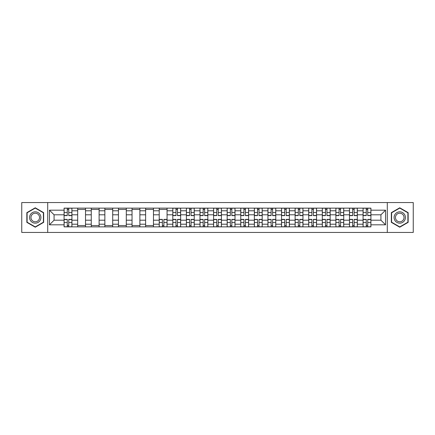 <?xml version="1.0" encoding="UTF-8"?>
<svg xmlns="http://www.w3.org/2000/svg" width="435" height="435" viewBox="0 0 435 435"><rect width="100%" height="100%" fill="white"/><g stroke="black" fill="none" stroke-linecap="round" stroke-linejoin="round"><path stroke-width="0.65" d="M387.291 232.442L413.25 232.442L413.25 202.558L21.75 202.558L21.75 232.442L387.291 232.442L387.291 202.558M77.68 226.863L77.68 210.79L71.927 210.79L71.927 226.863M71.927 210.79L71.927 208.137M77.68 210.79L77.68 208.137M85.521 208.137L85.521 226.863M91.268 226.863L91.268 208.137M99.109 208.137L99.109 226.863M104.857 226.863L104.857 208.137M112.698 208.137L112.698 226.863M118.45 226.863L118.45 208.137M126.291 208.137L126.291 226.863M132.039 226.863L132.039 208.137M139.88 208.137L139.88 226.863M145.627 226.863L145.627 208.137M153.468 208.137L153.468 226.863M159.221 226.863L159.221 208.137M167.062 208.137L167.062 226.863M172.809 226.863L172.809 208.137M180.65 208.137L180.65 226.863M186.397 226.863L186.397 208.137M194.238 208.137L194.238 226.863M199.991 226.863L199.991 208.137M207.832 208.137L207.832 226.863M213.58 226.863L213.58 208.137M221.42 208.137L221.42 226.863M227.168 226.863L227.168 208.137M235.009 208.137L235.009 226.863M240.762 226.863L240.762 208.137M248.602 208.137L248.602 226.863M254.35 226.863L254.35 208.137M262.191 208.137L262.191 226.863M267.938 226.863L267.938 208.137M275.779 208.137L275.779 226.863M281.532 226.863L281.532 208.137M289.373 208.137L289.373 226.863M295.12 226.863L295.12 208.137M302.961 208.137L302.961 226.863M308.709 226.863L308.709 208.137M316.549 208.137L316.549 226.863M322.302 226.863L322.302 208.137M330.143 208.137L330.143 226.863M335.891 226.863L335.891 208.137M343.732 208.137L343.732 226.863M349.479 226.863L349.479 208.137M357.32 208.137L357.32 226.863M363.073 226.863L363.073 208.137M363.073 220.202L357.32 220.202M349.479 220.202L343.732 220.202M335.891 220.202L330.143 220.202M322.302 220.202L316.549 220.202M308.709 220.202L302.961 220.202M295.12 220.202L289.373 220.202M281.532 220.202L275.779 220.202M267.938 220.202L262.191 220.202M254.35 220.202L248.602 220.202M240.762 220.202L235.009 220.202M227.168 220.202L221.42 220.202M213.58 220.202L207.832 220.202M199.991 220.202L194.238 220.202M186.397 220.202L180.65 220.202M172.809 220.202L167.062 220.202M159.221 220.202L153.468 220.202M145.627 220.202L139.88 220.202M132.039 220.202L126.291 220.202M118.45 220.202L112.698 220.202M104.857 220.202L99.109 220.202M91.268 220.202L85.521 220.202M77.68 220.202L71.927 220.202M363.073 214.798L357.32 214.798M349.479 214.798L343.732 214.798M335.891 214.798L330.143 214.798M322.302 214.798L316.549 214.798M308.709 214.798L302.961 214.798M295.12 214.798L289.373 214.798M281.532 214.798L275.779 214.798M267.938 214.798L262.191 214.798M254.35 214.798L248.602 214.798M240.762 214.798L235.009 214.798M227.168 214.798L221.42 214.798M213.58 214.798L207.832 214.798M199.991 214.798L194.238 214.798M186.397 214.798L180.65 214.798M172.809 214.798L167.062 214.798M159.221 214.798L153.468 214.798M145.627 214.798L139.88 214.798M132.039 214.798L126.291 214.798M118.45 214.798L112.698 214.798M104.857 214.798L99.109 214.798M91.268 214.798L85.521 214.798M77.68 214.798L71.927 214.798M54.07 220.202L64.086 220.202L64.086 214.798L54.07 214.798L54.07 220.202L49.454 224.819L49.454 210.181L64.086 210.181L64.086 214.798M370.914 214.798L370.914 220.202L380.929 220.202L380.929 214.798L370.914 214.798L370.914 208.137L64.086 208.137L64.086 210.181M370.914 210.181L385.546 210.181L385.546 224.819L370.914 224.819L370.914 220.202M64.086 220.202L64.086 226.863L370.914 226.863L370.914 224.819M64.086 224.819L49.454 224.819M47.709 232.442L47.709 202.558M43.658 212.644L35.251 207.794L26.845 212.644L26.845 222.356L35.251 227.206L43.658 222.356L43.658 212.644M408.155 212.644L399.749 207.794L391.342 212.644L391.342 222.356L399.749 227.206L408.155 222.356L408.155 212.644M68.752 225.558L67.267 225.558M67.267 209.442L68.752 209.442M85.521 225.558L77.68 225.558M77.68 209.442L85.521 209.442M99.109 225.558L91.268 225.558M91.268 209.442L99.109 209.442M112.698 225.558L104.857 225.558M104.857 209.442L112.698 209.442M126.291 225.558L118.45 225.558M118.45 209.442L126.291 209.442M139.88 225.558L132.039 225.558M132.039 209.442L139.88 209.442M153.468 225.558L145.627 225.558M145.627 209.442L153.468 209.442M163.881 225.558L162.396 225.558M159.221 209.442L167.062 209.442M177.469 225.558L175.99 225.558M175.99 209.442L177.469 209.442M191.063 225.558L189.578 225.558M189.578 209.442L191.063 209.442M204.651 225.558L203.167 225.558M203.167 209.442L204.651 209.442M218.239 225.558L216.76 225.558M216.76 209.442L218.239 209.442M231.833 225.558L230.349 225.558M230.349 209.442L231.833 209.442M245.422 225.558L243.937 225.558M243.937 209.442L245.422 209.442M259.01 225.558L257.531 225.558M257.531 209.442L259.01 209.442M272.604 225.558L271.119 225.558M271.119 209.442L272.604 209.442M286.192 225.558L284.707 225.558M284.707 209.442L286.192 209.442M299.78 225.558L298.301 225.558M298.301 209.442L299.78 209.442M313.374 225.558L311.89 225.558M311.89 209.442L313.374 209.442M326.962 225.558L325.478 225.558M325.478 209.442L326.962 209.442M340.551 225.558L339.072 225.558M339.072 209.442L340.551 209.442M354.144 225.558L352.66 225.558M352.66 209.442L354.144 209.442M367.733 225.558L366.248 225.558M366.248 209.442L367.733 209.442M49.454 210.181L54.07 214.798M380.929 220.202L385.546 224.819M380.929 214.798L385.546 210.181M68.752 215.629L68.752 208.224L71.884 208.224L71.884 215.629L68.752 215.629M67.267 209.355L68.752 209.355M67.267 208.224L64.13 208.224L64.13 215.629L67.267 215.629L67.267 208.224L68.752 208.224M67.267 219.37L67.267 226.776L64.13 226.776L64.13 219.37L67.267 219.37M68.752 225.645L67.267 225.645M68.752 226.776L71.884 226.776L71.884 219.37L68.752 219.37L68.752 226.776L67.267 226.776M30.347 220.333A5.66 5.66 0 0 0 38.084 222.405A5.66 5.66 0 0 0 40.156 214.667A5.66 5.66 0 0 0 32.424 212.595A5.66 5.66 0 0 0 30.347 220.333M31.537 219.642A4.285 4.285 0 0 0 37.399 221.214A4.285 4.285 0 0 0 38.965 215.358A4.285 4.285 0 0 0 33.109 213.786A4.285 4.285 0 0 0 31.537 219.642M35.251 208.093L43.397 212.797L43.397 222.203L35.251 226.907L27.106 222.203L27.106 212.797L35.251 208.093M394.844 220.333A5.66 5.66 0 0 0 402.576 222.405A5.66 5.66 0 0 0 404.653 214.667A5.66 5.66 0 0 0 396.916 212.595A5.66 5.66 0 0 0 394.844 220.333M396.035 219.642A4.285 4.285 0 0 0 401.891 221.214A4.285 4.285 0 0 0 403.462 215.358A4.285 4.285 0 0 0 397.601 213.786A4.285 4.285 0 0 0 396.035 219.642M399.749 208.093L407.894 212.797L407.894 222.203L399.749 226.907L391.603 222.203L391.603 212.797L399.749 208.093M177.469 215.629L177.469 208.224L180.607 208.224L180.607 215.629L177.469 215.629M175.99 209.355L177.469 209.355M175.99 208.224L172.853 208.224L172.853 215.629L175.99 215.629L175.99 208.224L177.469 208.224M191.063 215.629L191.063 208.224L194.195 208.224L194.195 215.629L191.063 215.629M189.578 209.355L191.063 209.355M189.578 208.224L186.441 208.224L186.441 215.629L189.578 215.629L189.578 208.224L191.063 208.224M204.651 215.629L204.651 208.224L207.789 208.224L207.789 215.629L204.651 215.629M203.167 209.355L204.651 209.355M203.167 208.224L200.035 208.224L200.035 215.629L203.167 215.629L203.167 208.224L204.651 208.224M218.239 215.629L218.239 208.224L221.377 208.224L221.377 215.629L218.239 215.629M216.76 209.355L218.239 209.355M216.76 208.224L213.623 208.224L213.623 215.629L216.76 215.629L216.76 208.224L218.239 208.224M231.833 215.629L231.833 208.224L234.965 208.224L234.965 215.629L231.833 215.629M230.349 209.355L231.833 209.355M230.349 208.224L227.211 208.224L227.211 215.629L230.349 215.629L230.349 208.224L231.833 208.224M245.422 215.629L245.422 208.224L248.559 208.224L248.559 215.629L245.422 215.629M243.937 209.355L245.422 209.355M243.937 208.224L240.805 208.224L240.805 215.629L243.937 215.629L243.937 208.224L245.422 208.224M259.01 215.629L259.01 208.224L262.147 208.224L262.147 215.629L259.01 215.629M257.531 209.355L259.01 209.355M257.531 208.224L254.393 208.224L254.393 215.629L257.531 215.629L257.531 208.224L259.01 208.224M272.604 215.629L272.604 208.224L275.736 208.224L275.736 215.629L272.604 215.629M271.119 209.355L272.604 209.355M271.119 208.224L267.982 208.224L267.982 215.629L271.119 215.629L271.119 208.224L272.604 208.224M286.192 215.629L286.192 208.224L289.329 208.224L289.329 215.629L286.192 215.629M284.707 209.355L286.192 209.355M284.707 208.224L281.575 208.224L281.575 215.629L284.707 215.629L284.707 208.224L286.192 208.224M299.78 215.629L299.78 208.224L302.918 208.224L302.918 215.629L299.78 215.629M298.301 209.355L299.78 209.355M298.301 208.224L295.164 208.224L295.164 215.629L298.301 215.629L298.301 208.224L299.78 208.224M313.374 215.629L313.374 208.224L316.506 208.224L316.506 215.629L313.374 215.629M311.89 209.355L313.374 209.355M311.89 208.224L308.752 208.224L308.752 215.629L311.89 215.629L311.89 208.224L313.374 208.224M326.962 215.629L326.962 208.224L330.1 208.224L330.1 215.629L326.962 215.629M325.478 209.355L326.962 209.355M325.478 208.224L322.346 208.224L322.346 215.629L325.478 215.629L325.478 208.224L326.962 208.224M340.551 215.629L340.551 208.224L343.688 208.224L343.688 215.629L340.551 215.629M339.072 209.355L340.551 209.355M339.072 208.224L335.934 208.224L335.934 215.629L339.072 215.629L339.072 208.224L340.551 208.224M354.144 215.629L354.144 208.224L357.276 208.224L357.276 215.629L354.144 215.629M352.66 209.355L354.144 209.355M352.66 208.224L349.522 208.224L349.522 215.629L352.66 215.629L352.66 208.224L354.144 208.224M162.396 219.37L162.396 226.776L159.264 226.776L159.264 219.37L162.396 219.37M163.881 225.645L162.396 225.645M163.881 226.776L167.018 226.776L167.018 219.37L163.881 219.37L163.881 226.776L162.396 226.776M175.99 219.37L175.99 226.776L172.853 226.776L172.853 219.37L175.99 219.37M177.469 225.645L175.99 225.645M177.469 226.776L180.607 226.776L180.607 219.37L177.469 219.37L177.469 226.776L175.99 226.776M189.578 219.37L189.578 226.776L186.441 226.776L186.441 219.37L189.578 219.37M191.063 225.645L189.578 225.645M191.063 226.776L194.195 226.776L194.195 219.37L191.063 219.37L191.063 226.776L189.578 226.776M203.167 219.37L203.167 226.776L200.035 226.776L200.035 219.37L203.167 219.37M204.651 225.645L203.167 225.645M204.651 226.776L207.789 226.776L207.789 219.37L204.651 219.37L204.651 226.776L203.167 226.776M216.76 219.37L216.76 226.776L213.623 226.776L213.623 219.37L216.76 219.37M218.239 225.645L216.76 225.645M218.239 226.776L221.377 226.776L221.377 219.37L218.239 219.37L218.239 226.776L216.76 226.776M230.349 219.37L230.349 226.776L227.211 226.776L227.211 219.37L230.349 219.37M231.833 225.645L230.349 225.645M231.833 226.776L234.965 226.776L234.965 219.37L231.833 219.37L231.833 226.776L230.349 226.776M243.937 219.37L243.937 226.776L240.805 226.776L240.805 219.37L243.937 219.37M245.422 225.645L243.937 225.645M245.422 226.776L248.559 226.776L248.559 219.37L245.422 219.37L245.422 226.776L243.937 226.776M257.531 219.37L257.531 226.776L254.393 226.776L254.393 219.37L257.531 219.37M259.01 225.645L257.531 225.645M259.01 226.776L262.147 226.776L262.147 219.37L259.01 219.37L259.01 226.776L257.531 226.776M271.119 219.37L271.119 226.776L267.982 226.776L267.982 219.37L271.119 219.37M272.604 225.645L271.119 225.645M272.604 226.776L275.736 226.776L275.736 219.37L272.604 219.37L272.604 226.776L271.119 226.776M284.707 219.37L284.707 226.776L281.575 226.776L281.575 219.37L284.707 219.37M286.192 225.645L284.707 225.645M286.192 226.776L289.329 226.776L289.329 219.37L286.192 219.37L286.192 226.776L284.707 226.776M298.301 219.37L298.301 226.776L295.164 226.776L295.164 219.37L298.301 219.37M299.78 225.645L298.301 225.645M299.78 226.776L302.918 226.776L302.918 219.37L299.78 219.37L299.78 226.776L298.301 226.776M311.89 219.37L311.89 226.776L308.752 226.776L308.752 219.37L311.89 219.37M313.374 225.645L311.89 225.645M313.374 226.776L316.506 226.776L316.506 219.37L313.374 219.37L313.374 226.776L311.89 226.776M325.478 219.37L325.478 226.776L322.346 226.776L322.346 219.37L325.478 219.37M326.962 225.645L325.478 225.645M326.962 226.776L330.1 226.776L330.1 219.37L326.962 219.37L326.962 226.776L325.478 226.776M339.072 219.37L339.072 226.776L335.934 226.776L335.934 219.37L339.072 219.37M340.551 225.645L339.072 225.645M340.551 226.776L343.688 226.776L343.688 219.37L340.551 219.37L340.551 226.776L339.072 226.776M352.66 219.37L352.66 226.776L349.522 226.776L349.522 219.37L352.66 219.37M354.144 225.645L352.66 225.645M354.144 226.776L357.276 226.776L357.276 219.37L354.144 219.37L354.144 226.776L352.66 226.776M367.733 215.629L367.733 208.224L370.87 208.224L370.87 215.629L367.733 215.629M366.248 209.355L367.733 209.355M366.248 208.224L363.116 208.224L363.116 215.629L366.248 215.629L366.248 208.224L367.733 208.224M366.248 219.37L366.248 226.776L363.116 226.776L363.116 219.37L366.248 219.37M367.733 225.645L366.248 225.645M367.733 226.776L370.87 226.776L370.87 219.37L367.733 219.37L367.733 226.776L366.248 226.776M349.479 210.79L343.732 210.79M335.891 210.79L330.143 210.79M322.302 210.79L316.549 210.79M308.709 210.79L302.961 210.79M295.12 210.79L289.373 210.79M281.532 210.79L275.779 210.79M267.938 210.79L262.191 210.79M254.35 210.79L248.602 210.79M240.762 210.79L235.009 210.79M227.168 210.79L221.42 210.79M213.58 210.79L207.832 210.79M199.991 210.79L194.238 210.79M186.397 210.79L180.65 210.79M172.809 210.79L167.062 210.79M159.221 210.79L153.468 210.79M145.627 210.79L139.88 210.79M132.039 210.79L126.291 210.79M118.45 210.79L112.698 210.79M104.857 210.79L99.109 210.79M91.268 210.79L85.521 210.79M363.073 210.79L357.32 210.79M349.479 224.21L343.732 224.21M335.891 224.21L330.143 224.21M322.302 224.21L316.549 224.21M308.709 224.21L302.961 224.21M295.12 224.21L289.373 224.21M281.532 224.21L275.779 224.21M267.938 224.21L262.191 224.21M254.35 224.21L248.602 224.21M240.762 224.21L235.009 224.21M227.168 224.21L221.42 224.21M213.58 224.21L207.832 224.21M199.991 224.21L194.238 224.21M186.397 224.21L180.65 224.21M172.809 224.21L167.062 224.21M159.221 224.21L153.468 224.21M145.627 224.21L139.88 224.21M132.039 224.21L126.291 224.21M118.45 224.21L112.698 224.21M104.857 224.21L99.109 224.21M91.268 224.21L85.521 224.21M77.68 224.21L71.927 224.21M363.073 224.21L357.32 224.21M68.752 215.445L71.884 215.445M68.752 212.503L71.884 212.503M64.13 215.445L67.267 215.445M64.13 212.503L67.267 212.503M67.267 219.555L64.13 219.555M67.267 222.497L64.13 222.497M71.884 219.555L68.752 219.555M71.884 222.497L68.752 222.497M177.469 215.445L180.607 215.445M177.469 212.503L180.607 212.503M172.853 215.445L175.99 215.445M172.853 212.503L175.99 212.503M191.063 215.445L194.195 215.445M191.063 212.503L194.195 212.503M186.441 215.445L189.578 215.445M186.441 212.503L189.578 212.503M204.651 215.445L207.789 215.445M204.651 212.503L207.789 212.503M200.035 215.445L203.167 215.445M200.035 212.503L203.167 212.503M218.239 215.445L221.377 215.445M218.239 212.503L221.377 212.503M213.623 215.445L216.76 215.445M213.623 212.503L216.76 212.503M231.833 215.445L234.965 215.445M231.833 212.503L234.965 212.503M227.211 215.445L230.349 215.445M227.211 212.503L230.349 212.503M245.422 215.445L248.559 215.445M245.422 212.503L248.559 212.503M240.805 215.445L243.937 215.445M240.805 212.503L243.937 212.503M259.01 215.445L262.147 215.445M259.01 212.503L262.147 212.503M254.393 215.445L257.531 215.445M254.393 212.503L257.531 212.503M272.604 215.445L275.736 215.445M272.604 212.503L275.736 212.503M267.982 215.445L271.119 215.445M267.982 212.503L271.119 212.503M286.192 215.445L289.329 215.445M286.192 212.503L289.329 212.503M281.575 215.445L284.707 215.445M281.575 212.503L284.707 212.503M299.78 215.445L302.918 215.445M299.78 212.503L302.918 212.503M295.164 215.445L298.301 215.445M295.164 212.503L298.301 212.503M313.374 215.445L316.506 215.445M313.374 212.503L316.506 212.503M308.752 215.445L311.89 215.445M308.752 212.503L311.89 212.503M326.962 215.445L330.1 215.445M326.962 212.503L330.1 212.503M322.346 215.445L325.478 215.445M322.346 212.503L325.478 212.503M340.551 215.445L343.688 215.445M340.551 212.503L343.688 212.503M335.934 215.445L339.072 215.445M335.934 212.503L339.072 212.503M354.144 215.445L357.276 215.445M354.144 212.503L357.276 212.503M349.522 215.445L352.66 215.445M349.522 212.503L352.66 212.503M162.396 219.555L159.264 219.555M162.396 222.497L159.264 222.497M167.018 219.555L163.881 219.555M167.018 222.497L163.881 222.497M175.99 219.555L172.853 219.555M175.99 222.497L172.853 222.497M180.607 219.555L177.469 219.555M180.607 222.497L177.469 222.497M189.578 219.555L186.441 219.555M189.578 222.497L186.441 222.497M194.195 219.555L191.063 219.555M194.195 222.497L191.063 222.497M203.167 219.555L200.035 219.555M203.167 222.497L200.035 222.497M207.789 219.555L204.651 219.555M207.789 222.497L204.651 222.497M216.76 219.555L213.623 219.555M216.76 222.497L213.623 222.497M221.377 219.555L218.239 219.555M221.377 222.497L218.239 222.497M230.349 219.555L227.211 219.555M230.349 222.497L227.211 222.497M234.965 219.555L231.833 219.555M234.965 222.497L231.833 222.497M243.937 219.555L240.805 219.555M243.937 222.497L240.805 222.497M248.559 219.555L245.422 219.555M248.559 222.497L245.422 222.497M257.531 219.555L254.393 219.555M257.531 222.497L254.393 222.497M262.147 219.555L259.01 219.555M262.147 222.497L259.01 222.497M271.119 219.555L267.982 219.555M271.119 222.497L267.982 222.497M275.736 219.555L272.604 219.555M275.736 222.497L272.604 222.497M284.707 219.555L281.575 219.555M284.707 222.497L281.575 222.497M289.329 219.555L286.192 219.555M289.329 222.497L286.192 222.497M298.301 219.555L295.164 219.555M298.301 222.497L295.164 222.497M302.918 219.555L299.78 219.555M302.918 222.497L299.78 222.497M311.89 219.555L308.752 219.555M311.89 222.497L308.752 222.497M316.506 219.555L313.374 219.555M316.506 222.497L313.374 222.497M325.478 219.555L322.346 219.555M325.478 222.497L322.346 222.497M330.1 219.555L326.962 219.555M330.1 222.497L326.962 222.497M339.072 219.555L335.934 219.555M339.072 222.497L335.934 222.497M343.688 219.555L340.551 219.555M343.688 222.497L340.551 222.497M352.66 219.555L349.522 219.555M352.66 222.497L349.522 222.497M357.276 219.555L354.144 219.555M357.276 222.497L354.144 222.497M367.733 215.445L370.87 215.445M367.733 212.503L370.87 212.503M363.116 215.445L366.248 215.445M363.116 212.503L366.248 212.503M366.248 219.555L363.116 219.555M366.248 222.497L363.116 222.497M370.87 219.555L367.733 219.555M370.87 222.497L367.733 222.497"/></g></svg>
